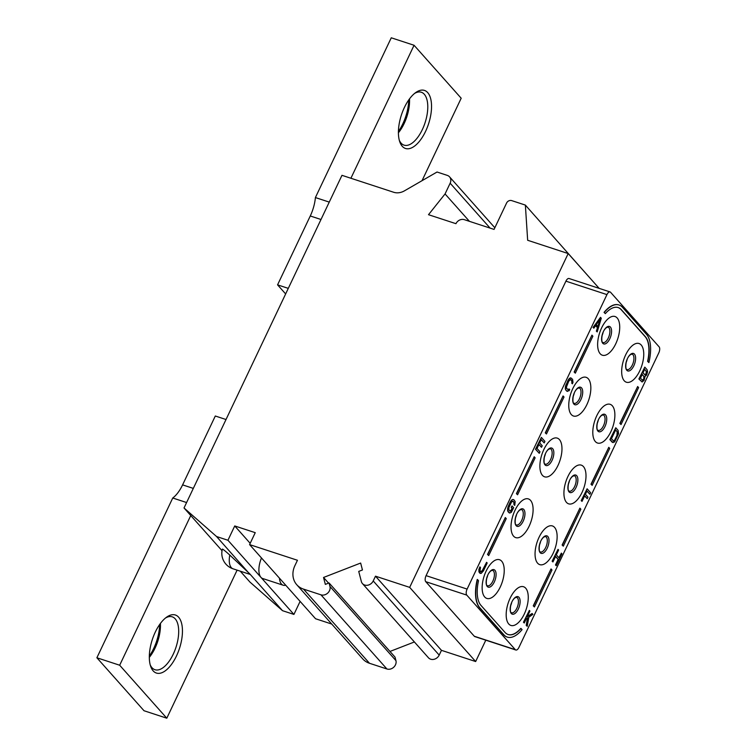 <?xml version="1.0" encoding="UTF-8"?>
<svg xmlns="http://www.w3.org/2000/svg" width="756" height="756" viewBox="0 0 756 756"><rect width="100%" height="100%" fill="white"/><g stroke="black" fill="none" stroke-linecap="round" stroke-linejoin="round"><path stroke-width="1.13" d="M477.471 579.521L478.52 580.693A29.853 13.967 -71.9 0 0 480.958 605.386L504.999 632.394A29.853 13.967 -71.9 0 0 508.155 634.539A29.853 13.967 -71.9 0 0 521.026 628.472L522.065 629.644A32.565 15.243 108.1 0 1 507.314 637.119A32.565 15.243 108.1 0 1 503.865 634.785L479.824 607.767A32.565 15.243 108.1 0 1 477.471 579.521L477.244 579.446A32.565 15.243 108.1 0 0 479.597 607.692L503.638 634.709A32.565 15.243 108.1 0 0 507.087 637.043A32.565 15.243 108.1 0 0 507.2 637.081M658.788 352.872A4.753 2.221 108.1 0 0 659.119 346.843L610.574 292.279A4.753 2.221 108.1 0 0 610.073 291.939A4.753 2.221 108.1 0 0 606.945 294.604L467.113 589.085A4.753 2.221 108.1 0 0 466.783 595.114L515.318 649.669A4.753 2.221 108.1 0 0 515.828 650.009A4.753 2.221 108.1 0 0 518.956 647.353L658.788 352.872M624.22 380.759A20.355 9.526 108.1 0 0 639.774 370.818A20.355 9.526 108.1 0 0 641.201 344.991A20.355 9.526 108.1 0 0 625.637 354.933A20.355 9.526 108.1 0 0 624.22 380.759M595.341 441.561A20.355 9.526 108.1 0 0 610.905 431.629A20.355 9.526 108.1 0 0 612.332 405.792A20.355 9.526 108.1 0 0 596.767 415.734A20.355 9.526 108.1 0 0 595.341 441.561M566.471 502.371A20.355 9.526 108.1 0 0 582.035 492.43A20.355 9.526 108.1 0 0 583.452 466.603A20.355 9.526 108.1 0 0 567.898 476.535A20.355 9.526 108.1 0 0 566.471 502.371M537.601 563.173A20.355 9.526 108.1 0 0 553.165 553.231A20.355 9.526 108.1 0 0 554.583 527.404A20.355 9.526 108.1 0 0 539.028 537.346A20.355 9.526 108.1 0 0 537.601 563.173M508.731 623.974A20.355 9.526 108.1 0 0 524.286 614.042A20.355 9.526 108.1 0 0 525.713 588.206A20.355 9.526 108.1 0 0 510.149 598.147A20.355 9.526 108.1 0 0 508.731 623.974M600.179 353.742A20.355 9.526 108.1 0 0 615.743 343.81A20.355 9.526 108.1 0 0 617.17 317.974A20.355 9.526 108.1 0 0 601.606 327.915A20.355 9.526 108.1 0 0 600.179 353.742M571.309 414.553A20.355 9.526 108.1 0 0 586.873 404.611A20.355 9.526 108.1 0 0 588.291 378.784A20.355 9.526 108.1 0 0 572.736 388.716A20.355 9.526 108.1 0 0 571.309 414.553M542.439 475.354A20.355 9.526 108.1 0 0 558.004 465.412A20.355 9.526 108.1 0 0 559.421 439.586A20.355 9.526 108.1 0 0 543.857 449.527A20.355 9.526 108.1 0 0 542.439 475.354M513.57 536.155A20.355 9.526 108.1 0 0 529.124 526.223A20.355 9.526 108.1 0 0 530.551 500.387A20.355 9.526 108.1 0 0 514.987 510.328A20.355 9.526 108.1 0 0 513.57 536.155M484.69 596.966A20.355 9.526 108.1 0 0 500.255 587.025A20.355 9.526 108.1 0 0 501.682 561.198A20.355 9.526 108.1 0 0 486.117 571.13A20.355 9.526 108.1 0 0 484.69 596.966M618.928 304.951A32.565 15.243 108.1 0 0 618.805 304.914A32.565 15.243 108.1 0 0 604.053 312.379L605.329 313.636A29.853 13.967 -71.9 0 1 618.191 307.569A29.853 13.967 -71.9 0 1 621.356 309.705L645.388 336.722A29.853 13.967 -71.9 0 1 647.835 361.406L647.608 361.33A29.853 13.967 108.1 0 0 645.161 336.647L645.388 336.722M605.329 313.636L604.053 312.379M645.161 336.647L621.13 309.629A29.853 13.967 108.1 0 0 618.077 307.531M618.805 304.914L619.041 304.989A32.565 15.243 108.1 0 1 622.49 307.323L646.522 334.341A32.565 15.243 108.1 0 1 648.884 362.587L647.608 361.33M591.929 335.144L574.154 372.028L575.325 373.162L592.874 336.203L591.929 335.144L574.38 372.103M575.325 373.162L574.154 372.028M563.059 395.946L545.284 432.838L546.456 433.972L564.004 397.013L563.059 395.946L545.511 432.904M546.456 433.972L545.284 432.838M534.19 456.756L516.405 493.64L517.577 494.774L535.125 457.815L534.19 456.756L516.641 493.715M517.577 494.774L516.405 493.64M505.31 517.558L487.535 554.441L488.707 555.575L506.255 518.616L505.31 517.558L487.762 554.517M488.707 555.575L487.535 554.441M508.041 634.501A29.853 13.967 108.1 0 0 520.799 628.397L521.026 628.472M551.029 568.937L533.254 605.821L534.416 606.955L551.975 569.996L551.029 568.937L533.481 605.896M534.416 606.955L533.254 605.821M579.899 508.136L562.124 545.019L563.296 546.153L580.844 509.194L579.899 508.136L562.351 545.095M563.296 546.153L562.124 545.019M608.769 447.335L590.994 484.218L592.165 485.352L609.714 448.393L608.769 447.335L591.22 484.294M592.165 485.352L590.994 484.218M637.648 386.524L619.863 423.407L621.035 424.541L638.584 387.582L637.648 386.524L620.09 423.483M621.035 424.541L619.863 423.407M644.792 367.132L638.905 378.983L642.099 381.997L644.084 380.344L645.066 376.384L646.616 375.023L647.552 371.791L647.145 369.779L644.792 367.132L639.132 379.049L642.099 381.997M615.771 427.773L609.884 439.614L612.237 442.269L614.59 441.995L618.559 433.632L618.125 430.419L615.771 427.773L610.111 439.69L613.078 442.638M584.615 495.917L587.223 498.667L587.951 497.146L585.399 494.273L586.958 490.975L589.907 494.292L590.634 492.77L587.1 488.792L581.43 500.718L582.025 501.379L584.672 495.794L587.223 498.667M586.902 491.098L589.907 494.292M587.1 488.792L581.203 500.642L582.025 501.379M600.5 317.35L593.044 327.433L593.857 328.17L595.7 325.562L597.656 327.773L596.607 331.26L597.193 331.922L601.285 318.229L600.5 317.35L593.271 327.509L593.857 328.17M595.624 325.666L597.429 327.698L596.38 331.185L597.193 331.922M568.446 389.538L566.735 388.612L566.414 387.072L568.767 381.166L570.44 379.54L571.612 380.646L572.264 383.717L572.991 382.413L572.557 379.2L570.204 377.905L567.954 380.429L565.356 386.845L565.422 389.255L566.669 391.05L569.022 390.786L569.722 389.623L569.126 388.962L567.917 389.709M538.905 444.537L541.513 447.287L542.232 445.766L539.68 442.893L541.249 439.595L544.197 442.912L544.915 441.391L541.381 437.412L535.72 449.338L539.255 453.307L539.982 451.786L537.034 448.478L538.962 444.415L541.513 447.287M541.192 439.718L544.197 442.912M541.381 437.412L535.494 449.262L539.255 453.307M555.547 556.501L558.126 559.402L555.48 564.978L556.293 565.715L561.954 553.789L561.368 553.127L559.081 557.947L556.331 554.857L558.618 550.037L558.022 549.376L552.362 561.302L552.957 561.963L555.603 556.378L558.353 559.468L555.707 565.053L556.293 565.715M561.368 553.127L558.901 557.758M558.022 549.376L552.135 561.226L552.957 561.963M527.461 618.106L526.214 625.344L527.225 626.299L528.831 617.208L532.885 614.373L532.101 613.494L527.168 616.896L529.937 611.065L529.351 610.404L523.691 622.33L524.277 622.991L526.204 618.928L527.735 617.926L526.441 625.42L527.225 626.299M532.101 613.494L527.338 616.556M529.351 610.404L523.464 622.254L524.277 622.991M512.681 501.152L513.863 502.258L513.929 504.668L514.751 505.405L515.186 501.615L513.938 499.82L512.464 499.508L510.205 502.041L507.9 507.219L507.673 510.858L509.771 513.031L511.273 512.388L513.664 507.682L511.963 505.953L511.236 507.474L512.124 508.467L510.177 511.321M479.899 566.887L478.888 569.429L478.945 571.829L479.71 573.076L481.185 573.388L483.443 570.856L487.176 562.993L486.58 562.332L481.714 571.64L480.665 571.63L479.994 570.496L480.495 567.548L479.899 566.887L479.03 570.96L480.551 573.454M486.58 562.332L482.621 570.118L480.958 571.734M240.247 571.167L250 582.12L282.527 610.687L249.537 573.606L229.786 555.065A14.345 0.784 -136.8 0 0 222.358 549.139A16.282 16.282 0 0 0 233.028 568.805L249.962 574.352L216.547 536.524L227.943 540.256L234.738 525.949L255.245 532.668L249.584 544.594L297.448 560.272L294.906 565.63A20.355 17.35 -41.7 0 0 296.787 584.757A20.355 17.35 -41.7 0 0 303.506 589.113L320.941 594.821A6.785 5.783 -41.7 0 0 327.735 593.073A6.785 5.783 -41.7 0 0 329.956 586.458L329.049 582.942L325.335 584.388L323.54 577.471L360.65 563.05L362.445 569.977L358.731 571.413L361.34 581.487A6.785 5.783 -41.7 0 0 362.455 583.594L428.435 657.748A6.785 5.783 -41.7 0 0 439.198 655.112L441.466 650.34L475.656 661.538L485.796 640.181M475.656 661.538L409.676 587.374L568.191 253.553L527.66 240.276L525.363 205.084L511.689 200.605A4.073 3.468 -41.7 0 0 506.567 203.062L494.055 229.408L464.316 219.665A6.653 5.67 -41.7 0 0 455.953 223.681L428.501 214.695L445.057 193.942L450.151 183.207A6.785 5.783 -41.7 0 0 449.527 176.828A6.785 5.783 -41.7 0 0 447.287 175.383L437.034 172.018L404.413 190.862A13.57 11.567 138.3 0 1 393.659 192.26L341.967 175.326L184.02 507.966L216.547 536.524M599.168 288.376L568.191 253.553M606.945 294.604L565.913 281.166L426.082 575.647A4.753 2.221 -71.9 0 0 425.751 581.676L474.295 636.24A4.753 2.221 -71.9 0 0 474.796 636.58L515.828 650.009M565.913 281.166A4.753 2.221 -71.9 0 1 569.041 278.51L610.073 291.939M282.527 610.687L293.923 614.42L300.113 601.379M285.702 585.182A16.282 7.617 -71.9 0 1 283.169 585.22A16.282 7.617 -71.9 0 1 279.446 578.16L315.564 618.748L331.742 624.05M296.787 584.757L362.767 658.92A20.355 17.35 -41.7 0 0 369.486 663.277L386.921 668.984A6.785 5.783 -41.7 0 0 393.715 667.236A6.785 5.783 -41.7 0 0 395.936 660.621L395.019 657.106L329.049 582.942M389.992 651.445L414.392 641.967M591.362 279.597L525.363 205.084M222.028 550.689L184.02 507.966M293.923 614.42L227.943 540.256M362.455 583.594A6.785 5.783 -41.7 0 0 373.218 580.948L375.486 576.176L409.676 587.374M469.448 221.347L445.057 193.942M186.59 502.542L172.746 498.006A27.14 12.701 108.1 0 0 182.593 484.88L215.299 416.008L226.016 419.514M288.291 288.367L277.565 284.861L310.272 215.98A27.14 12.701 108.1 0 0 315.403 197.562L329.257 202.098M190.758 515.535L119.675 665.233L96.881 657.767L172.746 498.006M237.11 570.137L166.802 718.2L119.675 665.233M176.488 655.943A30.533 14.288 -71.9 0 1 150.633 666.282A30.533 14.288 -71.9 0 1 155.282 632.111A30.533 14.288 -71.9 0 1 166.755 617.057A30.533 14.288 -71.9 0 1 181.61 623.398A30.533 14.288 -71.9 0 1 176.488 655.943M96.881 657.767L144.009 710.735L166.802 718.2M159.658 624.513A30.533 14.288 -71.9 0 1 153.695 648.478A30.533 14.288 -71.9 0 1 149.319 656.066M422.037 180.675L461.188 98.233L414.061 45.265L350.907 178.255M425.581 131.355A30.533 14.288 108.1 0 0 430.703 98.809A30.533 14.288 108.1 0 0 415.847 92.468A30.533 14.288 108.1 0 0 404.375 107.522A30.533 14.288 108.1 0 0 399.726 141.693A30.533 14.288 108.1 0 0 425.581 131.355M315.403 197.562L391.268 37.8L414.061 45.265M277.565 284.861L285.645 293.933M398.412 131.487A30.533 14.288 108.1 0 0 402.787 123.889A30.533 14.288 108.1 0 0 408.75 99.934M398.403 132.782A27.821 13.022 108.1 0 0 404.129 123.578A27.821 13.022 108.1 0 0 409.506 98.875M399.291 140.247A27.821 13.022 108.1 0 0 404.044 145.133A27.821 13.022 108.1 0 0 422.358 129.55A27.821 13.022 108.1 0 0 421.357 92.26A27.821 13.022 108.1 0 0 414.638 93.385M160.414 623.464A27.821 13.022 -71.9 0 1 155.037 648.166A27.821 13.022 -71.9 0 1 149.31 657.37M165.545 617.973A27.821 13.022 -71.9 0 1 172.264 616.839A27.821 13.022 -71.9 0 1 173.266 654.138A27.821 13.022 -71.9 0 1 154.952 669.712A27.821 13.022 -71.9 0 1 150.198 664.826M441.466 650.34L375.486 576.176M328.576 583.131L323.54 577.471M279.446 578.16L249.584 544.594M283.169 585.22L262.653 578.51A16.282 7.617 -71.9 0 1 260.933 577.338A16.282 7.617 -71.9 0 1 261.491 557.966M250.189 543.328L234.738 525.949M619.041 304.989A32.565 15.243 108.1 0 0 604.28 312.455M648.884 362.587L647.835 361.406M644.66 369.315L646.692 371.999L645.255 375.042L642.969 372.869L644.66 369.315M643.98 378.671L642.723 380.372L640.445 378.189L642.25 374.39L644.292 377.074L643.621 379.427M644.603 369.438L646.522 371.413M646.295 371.338L646.163 373.521L644.802 374.929M643.394 379.351L642.269 380.249M642.194 374.503L643.885 376.412L643.753 378.595M615.639 429.956L617.406 431.941L617.567 434.454L615.375 439.387L613.702 441.003L611.424 438.83L615.639 429.956M615.582 430.07L617.406 431.941M617.179 431.865L616.953 435.503L614.571 440.219L613.485 440.928M600.415 318.805L598.043 326.649L596.276 324.664L600.415 318.805M599.971 319.429L597.854 326.441M566.669 391.05L567.51 391.419M565.79 390.058L566.896 391.126M565.422 389.255L566.017 390.134M565.271 388.3L565.649 389.331M565.356 386.845L565.497 388.376M565.639 385.607L565.582 386.921M566.14 384.237L565.866 385.683M567.954 380.429L566.376 384.303M568.654 379.266L568.181 380.504M569.334 378.472L568.881 379.342M570.204 377.905L569.561 378.548M571.063 377.915L570.43 377.981M571.678 383.056L572.49 383.793M571.933 382.186L571.905 383.131M571.886 381.345L572.16 382.262M571.612 380.646L572.112 381.421M570.723 379.654L571.838 380.722M570.44 379.54L570.96 379.729M569.126 388.962L568.673 389.614M508.93 512.663L509.771 513.031M508.041 511.67L509.157 512.738M507.673 510.858L508.268 511.736M507.522 509.913L507.9 510.933M507.607 508.457L507.748 509.988M507.9 507.219L507.843 508.533M508.401 505.84L508.127 507.295M510.205 502.041L508.627 505.915M510.905 500.878L510.432 502.107M511.585 500.085L511.132 500.954M512.464 499.508L511.812 500.16M513.324 499.518L512.691 499.584M513.929 504.668L514.751 505.405M514.193 503.789L514.156 504.734M514.137 502.957L514.42 503.865M513.863 502.258L514.363 503.033M512.984 501.266L514.099 502.334M510.697 511.15L508.996 510.215L508.835 507.701L511.604 501.871L513.211 501.341M511.16 510.498L510.924 511.226M512.124 508.467L511.387 510.574M511.236 507.474L512.351 508.542M512.19 506.029L511.462 507.55M233.028 568.805A16.282 7.617 -71.9 0 1 229.786 555.065M490.105 228.114L450.151 183.207M516.565 597.306A8.146 3.808 -71.9 0 1 517.425 597.892A8.146 3.808 -71.9 0 1 517.284 607.248A8.146 3.808 -71.9 0 1 511.491 612.785L511.075 612.492C510.319 614.099 508.807 602.948 514.912 597.892L516.565 597.306M511.302 613.503A9.204 4.309 -71.9 0 1 511.944 601.823A9.204 4.309 -71.9 0 1 518.985 597.325A9.204 4.309 -71.9 0 1 518.332 609.005A9.204 4.309 -71.9 0 1 511.302 613.503M511.689 602.504A8.146 3.808 -71.9 0 1 510.64 605.717M545.435 536.505A8.146 3.808 -71.9 0 1 546.295 537.091A8.146 3.808 -71.9 0 1 546.153 546.446A8.146 3.808 -71.9 0 1 540.37 551.984L539.954 551.691C539.198 553.298 537.677 542.147 543.781 537.091L545.435 536.505M540.171 552.693A9.204 4.309 -71.9 0 1 540.814 541.012A9.204 4.309 -71.9 0 1 547.854 536.524A9.204 4.309 -71.9 0 1 547.212 548.204A9.204 4.309 -71.9 0 1 540.171 552.693M540.559 541.702A8.146 3.808 -71.9 0 1 539.51 544.915M574.305 475.704A8.146 3.808 -71.9 0 1 575.165 476.289A8.146 3.808 -71.9 0 1 575.023 485.645A8.146 3.808 -71.9 0 1 569.24 491.173L568.824 490.88C568.068 492.496 566.546 481.345 572.651 476.28L574.305 475.704M569.041 491.891A9.204 4.309 -71.9 0 1 569.684 480.211A9.204 4.309 -71.9 0 1 576.724 475.713A9.204 4.309 -71.9 0 1 576.081 487.393A9.204 4.309 -71.9 0 1 569.041 491.891M569.438 480.892A8.146 3.808 -71.9 0 1 568.38 484.105M603.175 414.893A8.146 3.808 -71.9 0 1 604.044 415.479A8.146 3.808 -71.9 0 1 603.893 424.834A8.146 3.808 -71.9 0 1 598.109 430.372L597.694 430.079C596.938 431.685 595.416 420.534 601.521 415.479L603.175 414.893M597.92 431.09A9.204 4.309 -71.9 0 1 598.563 419.41A9.204 4.309 -71.9 0 1 605.594 414.912A9.204 4.309 -71.9 0 1 604.951 426.592A9.204 4.309 -71.9 0 1 597.92 431.09M598.308 420.09A8.146 3.808 -71.9 0 1 597.259 423.303M632.054 354.091A8.146 3.808 -71.9 0 1 632.914 354.677A8.146 3.808 -71.9 0 1 632.772 364.033A8.146 3.808 -71.9 0 1 626.979 369.571L626.563 369.278C625.807 370.884 624.295 359.733 630.4 354.677L632.054 354.091M626.79 370.279A9.204 4.309 -71.9 0 1 627.433 358.599A9.204 4.309 -71.9 0 1 634.464 354.11A9.204 4.309 -71.9 0 1 633.821 365.791A9.204 4.309 -71.9 0 1 626.79 370.279M627.178 359.289A8.146 3.808 -71.9 0 1 626.129 362.502M608.013 327.074A8.146 3.808 -71.9 0 1 608.873 327.66A8.146 3.808 -71.9 0 1 608.731 337.015A8.146 3.808 -71.9 0 1 602.948 342.553L602.532 342.26C601.776 343.867 600.255 332.716 606.359 327.66L608.013 327.074M602.749 343.271A9.204 4.309 -71.9 0 1 603.392 331.591A9.204 4.309 -71.9 0 1 610.432 327.093A9.204 4.309 -71.9 0 1 609.79 338.773A9.204 4.309 -71.9 0 1 602.749 343.271M603.146 332.271A8.146 3.808 -71.9 0 1 602.088 335.484M579.143 387.885A8.146 3.808 -71.9 0 1 580.003 388.471A8.146 3.808 -71.9 0 1 579.861 397.817A8.146 3.808 -71.9 0 1 574.078 403.354L573.662 403.061C572.906 404.677 571.385 393.526 577.49 388.461L579.143 387.885M573.88 404.073A9.204 4.309 -71.9 0 1 574.522 392.392A9.204 4.309 -71.9 0 1 581.562 387.894A9.204 4.309 -71.9 0 1 580.92 399.574A9.204 4.309 -71.9 0 1 573.88 404.073M574.267 393.073A8.146 3.808 -71.9 0 1 573.218 396.286M550.273 448.686A8.146 3.808 -71.9 0 1 551.133 449.272A8.146 3.808 -71.9 0 1 550.992 458.627A8.146 3.808 -71.9 0 1 545.199 464.165L544.783 463.872C544.037 465.479 542.515 454.328 548.62 449.272L550.273 448.686M545.01 464.874A9.204 4.309 -71.9 0 1 545.652 453.194A9.204 4.309 -71.9 0 1 552.693 448.705A9.204 4.309 -71.9 0 1 552.05 460.385A9.204 4.309 -71.9 0 1 545.01 464.874M545.397 453.883A8.146 3.808 -71.9 0 1 544.348 457.087M521.394 509.487A8.146 3.808 -71.9 0 1 522.264 510.073A8.146 3.808 -71.9 0 1 522.122 519.429A8.146 3.808 -71.9 0 1 516.329 524.966L515.913 524.673C515.157 526.28 513.645 515.129 519.75 510.073L521.394 509.487M516.14 525.675A9.204 4.309 -71.9 0 1 516.783 513.995A9.204 4.309 -71.9 0 1 523.813 509.506A9.204 4.309 -71.9 0 1 523.171 521.186A9.204 4.309 -71.9 0 1 516.14 525.675M516.528 514.685A8.146 3.808 -71.9 0 1 515.479 517.898M492.525 570.298A8.146 3.808 -71.9 0 1 493.394 570.875A8.146 3.808 -71.9 0 1 493.243 580.23A8.146 3.808 -71.9 0 1 487.459 585.768L487.044 585.475C486.288 587.091 484.766 575.94 490.871 570.875L492.525 570.298M487.261 586.486A9.204 4.309 -71.9 0 1 487.913 574.806A9.204 4.309 -71.9 0 1 494.944 570.308A9.204 4.309 -71.9 0 1 494.301 581.988A9.204 4.309 -71.9 0 1 487.261 586.486M487.658 575.486A8.146 3.808 -71.9 0 1 486.599 578.699M193.309 488.395L182.593 484.88M310.272 215.98L320.998 219.495M439.198 655.112L373.218 580.948M395.936 660.621L329.956 586.458M386.921 668.984L320.941 594.821M369.486 663.277L303.506 589.113M467.113 589.085L426.082 575.647M466.783 595.114L425.751 581.676M515.318 649.669L474.295 636.24M494.84 227.764L449.527 176.828"/></g></svg>
